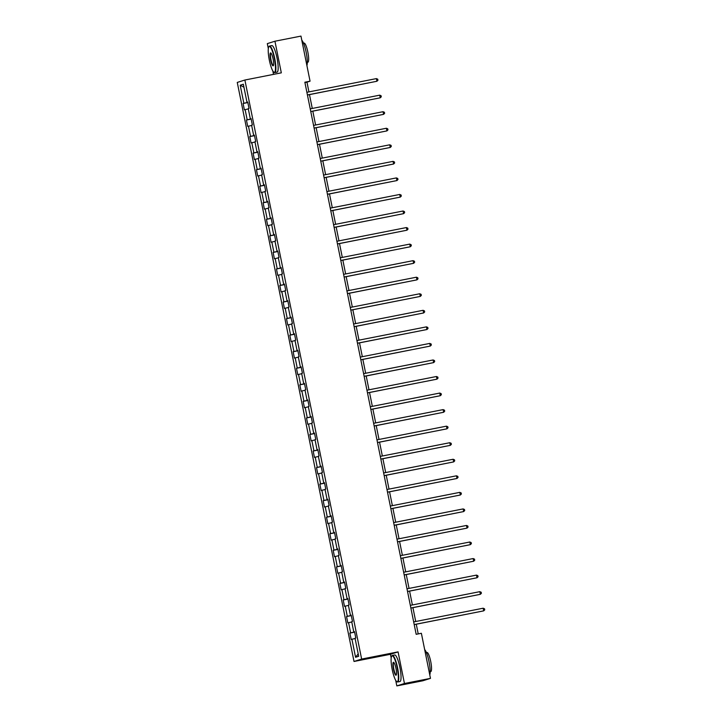 <?xml version="1.0" encoding="UTF-8"?>
<svg xmlns="http://www.w3.org/2000/svg" width="722" height="722" viewBox="0 0 722 722"><rect width="100%" height="100%" fill="white"/><g stroke="black" fill="none" stroke-linecap="round" stroke-linejoin="round"><path stroke-width="1.08" d="M395.71 680.35L396.829 685.9L404.446 683.499L398.075 651.885L390.458 654.285L391.198 657.986M390.458 654.285L354.015 661.469L237.267 82.425L244.884 80.025L361.632 659.069L354.015 661.469M244.884 80.025L281.318 72.841L274.938 41.226L267.32 43.627L268.322 48.6M272.835 70.973L273.521 74.384M396.829 685.9L422.857 680.774L430.474 678.373L421.377 633.284L416.17 634.313L304.855 82.218L310.054 81.189L300.966 36.1L274.938 41.226M240.209 85.223L243.846 103.255L243.097 103.49L244.379 109.852L245.137 109.618L247.186 119.807L246.437 120.042L247.718 126.404L248.467 126.169L250.525 136.359L249.776 136.593L251.057 142.956L251.807 142.721L253.864 152.902L253.106 153.145L254.397 159.508L255.146 159.273L257.194 169.453L256.445 169.688L257.727 176.06L258.485 175.816L260.534 186.005L259.785 186.24L261.066 192.603L261.815 192.368L263.873 202.557L263.124 202.792L264.405 209.154L265.154 208.92L267.212 219.109L266.454 219.344L267.745 225.706L268.494 225.472L270.542 235.652L269.793 235.895L271.075 242.258L271.833 242.023L273.882 252.204L273.133 252.438L274.414 258.81L275.163 258.575L277.221 268.755L276.472 268.99L277.753 275.362L278.502 275.118L280.56 285.307L279.802 285.542L281.093 291.905L281.842 291.67L283.89 301.859L283.141 302.094L284.423 308.456L285.181 308.222L287.23 318.402L286.481 318.646L287.762 325.008L288.511 324.774L290.569 334.954L289.82 335.188L291.101 341.56L291.85 341.325L293.908 351.506L293.15 351.74L294.441 358.112L295.19 357.868L297.247 368.058L296.489 368.292L297.771 374.655L298.529 374.42L300.578 384.609L299.829 384.844L301.11 391.207L301.859 390.972L303.917 401.152L303.168 401.396L304.449 407.759L305.198 407.524L307.256 417.704L306.507 417.948L307.789 424.31L308.538 424.076L310.595 434.256L309.837 434.491L311.128 440.862L311.877 440.619L313.926 450.808L313.177 451.042L314.458 457.405L315.216 457.17L317.265 467.36L316.516 467.594L317.797 473.957L318.546 473.722L320.604 483.911L319.855 484.146L321.137 490.509L321.886 490.274L323.943 500.454L323.185 500.698L324.476 507.061L325.225 506.826L327.274 517.006L326.524 517.241L327.806 523.612L328.564 523.369L330.613 533.558L329.864 533.793L331.145 540.155L331.894 539.921L333.952 550.11L333.203 550.344L334.485 556.707L335.234 556.472L337.291 566.662L336.533 566.896L337.824 573.259L338.573 573.024L340.622 583.205L339.872 583.448L341.154 589.811L341.912 589.576L343.961 599.756L343.212 599.991L344.493 606.363L345.242 606.128L347.3 616.308L346.551 616.543L347.833 622.915L348.582 622.671L350.639 632.86L349.881 633.095L351.172 639.457L351.921 639.223L355.558 657.264L358.69 656.271L355.053 638.239L355.802 638.004L354.52 631.633L353.762 631.876L351.713 621.687L352.462 621.452L351.181 615.09L350.432 615.324L348.374 605.135L349.123 604.901L347.842 598.538L347.092 598.773L345.035 588.592L345.793 588.349L344.502 581.986L343.753 582.221L341.705 572.041L342.454 571.806L341.172 565.434L340.414 565.669L338.365 555.489L339.114 555.254L337.833 548.882L337.084 549.126L335.026 538.937L335.775 538.702L334.494 532.34L333.745 532.574L331.687 522.385L332.445 522.15L331.154 515.788L330.405 516.022L328.357 505.833L329.106 505.599L327.824 499.236L327.066 499.471L325.017 489.29L325.766 489.047L324.485 482.684L323.736 482.919L321.678 472.739L322.427 472.504L321.146 466.132L320.397 466.376L318.339 456.187L319.088 455.952L317.806 449.589L317.057 449.824L315 439.635L315.758 439.4L314.476 433.038L313.718 433.272L311.669 423.083L312.418 422.848L311.137 416.486L310.379 416.72L308.33 406.54L309.079 406.296L307.798 399.934L307.049 400.168L304.991 389.988L305.74 389.754L304.458 383.382L303.709 383.626L301.652 373.436L302.41 373.202L301.119 366.83L300.37 367.074L298.321 356.885L299.07 356.65L297.789 350.287L297.031 350.522L294.982 340.333L295.731 340.098L294.45 333.735L293.701 333.97L291.643 323.79L292.392 323.546L291.11 317.184L290.361 317.418L288.304 307.238L289.062 307.003L287.771 300.632L287.022 300.866L284.973 290.686L285.722 290.452L284.441 284.08L283.683 284.324L281.634 274.134L282.383 273.9L281.102 267.537L280.353 267.772L278.295 257.583L279.044 257.348L277.762 250.985L277.013 251.22L274.956 241.04L275.714 240.796L274.423 234.433L273.674 234.668L271.625 224.488L272.375 224.253L271.093 217.882L270.335 218.116L268.286 207.936L269.035 207.701L267.754 201.33L267.005 201.573L264.947 191.384L265.696 191.15L264.414 184.787L263.665 185.022L261.608 174.832L262.366 174.598L261.075 168.235L260.326 168.47L258.277 158.289L259.027 158.046L257.745 151.683L256.987 151.918L254.938 141.738L255.687 141.494L254.406 135.131L253.657 135.366L251.599 125.186L252.348 124.951L251.066 118.579L250.317 118.823L248.26 108.634L249.018 108.399L247.727 102.037L246.978 102.271L243.341 84.23L240.209 85.223L243.946 87.245M354.538 631.741L353.762 631.876M350.639 632.86L354.592 632.003M348.582 622.671L351.767 621.985M351.199 615.189L350.432 615.324M347.3 616.308L351.253 615.451M345.242 606.128L348.437 605.433M347.869 598.646L347.092 598.773M343.961 599.756L347.914 598.899M341.912 589.576L345.098 588.881M344.529 582.094L343.753 582.221M340.622 583.205L344.584 582.356M338.573 573.024L341.759 572.329M341.19 565.543L340.414 565.669M337.291 566.662L341.244 565.804M335.234 556.472L338.419 555.787M337.851 548.991L337.084 549.126M333.952 550.11L337.905 549.252M331.894 539.921L335.089 539.235M334.512 532.439L333.745 532.574M330.613 533.558L334.566 532.701M328.564 523.369L331.75 522.683M331.181 515.896L330.405 516.022M327.274 517.006L331.227 516.149M325.225 506.826L328.411 506.131M327.842 499.344L327.066 499.471M323.943 500.454L327.896 499.597M321.886 490.274L325.071 489.579M324.503 482.792L323.736 482.919M320.604 483.911L324.557 483.054M318.546 473.722L321.741 473.036M321.164 466.241L320.397 466.376M317.265 467.36L321.218 466.502M315.216 457.17L318.402 456.484M317.833 449.689L317.057 449.824M313.926 450.808L317.879 449.95M311.877 440.619L315.063 439.933M314.494 433.146L313.718 433.272M310.595 434.256L314.548 433.399M308.538 424.076L311.723 423.381M311.155 416.594L310.379 416.72M307.256 417.704L311.209 416.847M305.198 407.524L308.393 406.829M307.816 400.042L307.049 400.168M303.917 401.152L307.87 400.304M301.859 390.972L305.054 390.277M304.485 383.49L303.709 383.626M300.578 384.609L304.531 383.752M298.529 374.42L301.715 373.734M301.146 366.938L300.37 367.074M297.247 368.058L301.2 367.2M295.19 357.868L298.376 357.182M297.807 350.396L297.031 350.522M293.908 351.506L297.861 350.648M291.85 341.325L295.036 340.631M294.468 333.844L293.701 333.97M290.569 334.954L294.522 334.096M288.511 324.774L291.706 324.079M291.137 317.292L290.361 317.418M287.23 318.402L291.183 317.554M285.181 308.222L288.367 307.527M287.798 300.74L287.022 300.866M283.89 301.859L287.852 301.002M281.842 291.67L285.028 290.984M284.459 284.188L283.683 284.324M280.56 285.307L284.513 284.45M278.502 275.118L281.688 274.432M281.12 267.636L280.353 267.772M277.221 268.755L281.174 267.898M275.163 258.575L278.358 257.88M277.789 251.094L277.013 251.22M273.882 252.204L277.835 251.346M271.833 242.023L275.019 241.328M274.45 234.542L273.674 234.668M270.542 235.652L274.504 234.803M268.494 225.472L271.68 224.777M271.111 217.99L270.335 218.116M267.212 219.109L271.165 218.252M265.154 208.92L268.34 208.234M267.772 201.438L267.005 201.573M263.873 202.557L267.826 201.7M261.815 192.368L265.01 191.682M264.433 184.886L263.665 185.022M260.534 186.005L264.487 185.148M258.485 175.816L261.671 175.13M261.102 168.343L260.326 168.47M257.194 169.453L261.156 168.596M255.146 159.273L258.332 158.578M257.763 151.791L256.987 151.918M253.864 152.902L257.817 152.044M251.807 142.721L254.992 142.026M254.424 135.24L253.657 135.366M250.525 136.359L254.478 135.501M248.467 126.169L251.662 125.484M251.085 118.688L250.317 118.823M247.186 119.807L251.139 118.95M245.137 109.618L248.323 108.932M247.754 102.136L246.978 102.271M243.846 103.255L247.799 102.398M404.446 683.499L430.474 678.373M398.075 651.885L361.632 659.069M308.935 91.902L306.967 82.164L310.054 81.189M418.218 633.907L416.269 624.214M415.719 621.507L412.93 607.662M412.379 604.955L409.591 591.11M409.049 588.403L406.251 574.568M405.71 571.851L402.921 558.016M402.371 555.299L399.582 541.464M399.031 538.756L396.243 524.912M395.701 522.205L392.903 508.36M392.362 505.653L389.573 491.817M389.023 489.101L386.234 475.266M385.683 472.549L382.895 458.714M382.344 456.006L379.555 442.162M379.014 439.454L376.225 425.61M375.675 422.902L372.886 409.058M372.335 406.351L369.547 392.515M368.996 389.799L366.207 375.963M365.666 373.256L362.868 359.412M362.327 356.704L359.538 342.86M358.987 340.152L356.199 326.308M355.648 323.6L352.859 309.765M352.318 307.049L349.52 293.213M348.979 290.497L346.19 276.661M345.639 273.954L342.851 260.11M342.3 257.402L339.511 243.558M338.97 240.85L336.172 227.015M335.631 224.298L332.842 210.463M332.291 207.746L329.503 193.911M328.952 191.204L326.163 177.359M325.622 174.652L322.824 160.807M322.283 158.1L319.494 144.265M318.943 141.548L316.155 127.713M315.604 124.996L312.816 111.161M312.274 108.453L309.476 94.609M355.558 657.264L358.202 653.852M351.921 639.223L355.107 638.537M304.919 82.561L306.967 82.164M243.097 103.49L247.836 102.56M246.437 120.042L251.175 119.103M249.776 136.593L254.514 135.655M253.106 153.145L257.844 152.207M256.445 169.688L261.183 168.758M259.785 186.24L264.523 185.31M263.124 202.792L267.862 201.862M266.454 219.344L271.192 218.405M269.793 235.895L274.531 234.957M273.133 252.438L277.871 251.509M276.472 268.99L281.21 268.061M279.802 285.542L284.54 284.612M283.141 302.094L287.879 301.155M286.481 318.646L291.219 317.707M289.82 335.188L294.558 334.259M293.15 351.74L297.888 350.811M296.489 368.292L301.227 367.363M299.829 384.844L304.567 383.905M303.168 401.396L307.906 400.457M306.507 417.948L311.236 417.009M309.837 434.491L314.575 433.561M313.177 451.042L317.915 450.113M316.516 467.594L321.254 466.656M319.855 484.146L324.593 483.208M323.185 500.698L327.923 499.759M326.524 517.241L331.263 516.311M329.864 533.793L334.602 532.863M333.203 550.344L337.941 549.415M336.533 566.896L341.271 565.958M339.872 583.448L344.611 582.51M343.212 599.991L347.95 599.061M346.551 616.543L351.289 615.613M349.881 633.095L354.619 632.165M307.437 95.015L376.911 81.261L307.419 94.952M376.379 78.608L377.732 79.185L377.949 80.241L376.911 81.261L376.379 78.608L306.886 92.299M274.36 58.599A13.204 2.617 -101.2 0 0 268.828 46.795A13.204 2.617 -101.2 0 0 269.333 60.179A13.204 2.617 -101.2 0 0 273.828 72.182A13.204 2.617 -101.2 0 0 274.36 58.599M268.828 46.795L269.062 46.425A13.528 2.68 78.8 0 1 269.541 46.046A13.528 2.68 78.8 0 1 274.73 58.518A13.528 2.68 78.8 0 1 274.775 72.597A13.528 2.68 78.8 0 1 274.189 72.435L273.828 72.182M273.096 58.987A6.606 1.309 78.8 0 1 273.358 65.675A6.606 1.309 78.8 0 1 270.588 59.782A6.606 1.309 78.8 0 1 270.858 52.986A6.606 1.309 78.8 0 1 273.096 58.987M271.048 53.166A6.281 1.245 -101.2 0 0 270.94 53.166A6.281 1.245 -101.2 0 0 270.967 59.7A6.281 1.245 -101.2 0 0 273.367 65.485A6.281 1.245 -101.2 0 0 273.467 65.449M301.796 40.215A13.528 2.68 78.8 0 1 306.173 52.318A13.528 2.68 78.8 0 1 306.904 65.567M303.538 43.212L304.106 43.094A9.747 1.931 78.8 0 1 307.843 52.074A9.747 1.931 78.8 0 1 307.87 62.218L307.31 62.327M269.541 46.046L271.833 45.594A13.528 2.68 78.8 0 1 277.022 58.067A13.528 2.68 78.8 0 1 277.067 72.146L274.775 72.597M397.226 667.976A13.204 2.617 -101.2 0 0 391.694 656.181A13.204 2.617 -101.2 0 0 392.208 669.565A13.204 2.617 -101.2 0 0 396.703 681.559A13.204 2.617 -101.2 0 0 397.226 667.976M391.694 656.181L391.938 655.811A13.528 2.68 78.8 0 1 392.416 655.432A13.528 2.68 78.8 0 1 397.605 667.895A13.528 2.68 78.8 0 1 397.651 681.983A13.528 2.68 78.8 0 1 397.064 681.812L396.703 681.559M395.972 668.373A6.606 1.309 78.8 0 1 396.225 675.061A6.606 1.309 78.8 0 1 393.463 669.168A6.606 1.309 78.8 0 1 393.725 662.372A6.606 1.309 78.8 0 1 395.972 668.373M393.914 662.552A6.281 1.245 -101.2 0 0 393.815 662.552A6.281 1.245 -101.2 0 0 393.833 669.086A6.281 1.245 -101.2 0 0 396.243 674.871A6.281 1.245 -101.2 0 0 396.342 674.826M424.671 649.592A13.528 2.68 78.8 0 1 429.039 661.704A13.528 2.68 78.8 0 1 429.78 674.953M426.413 652.589L426.982 652.48A9.747 1.931 78.8 0 1 430.718 661.46A9.747 1.931 78.8 0 1 430.745 671.595L430.177 671.713M392.416 655.432L394.708 654.98A13.528 2.68 78.8 0 1 399.898 667.444A13.528 2.68 78.8 0 1 399.934 681.532L397.651 681.983M310.767 111.567L380.25 97.804L310.758 111.504M379.718 95.16L381.072 95.737L381.288 96.793L380.25 97.804L379.718 95.16L310.225 108.851M314.106 128.11L383.59 114.356L314.097 128.056M383.048 111.702L384.411 112.28L384.627 113.345L383.59 114.356L383.048 111.702L313.565 125.402M317.445 144.662L386.92 130.908L317.436 144.608M386.387 128.254L387.75 128.832L387.958 129.897L386.92 130.908L386.387 128.254L316.895 141.954M320.785 161.214L390.259 147.459L320.767 161.159M389.727 144.806L391.08 145.384L391.297 146.449L390.259 147.459L389.727 144.806L320.234 158.506M324.115 177.765L393.598 164.011L324.106 177.702M393.066 161.358L394.42 161.936L394.636 162.992L393.598 164.011L393.066 161.358L323.573 175.058M327.454 194.317L396.938 180.563L327.445 194.254M396.396 177.91L397.759 178.487L397.975 179.543L396.938 180.563L396.396 177.91L326.913 191.601M330.793 210.86L400.268 197.106L330.784 210.806M399.735 194.453L401.098 195.03L401.306 196.095L400.268 197.106L399.735 194.453L330.243 208.153M334.133 227.412L403.607 213.658L334.115 227.358M403.075 211.005L404.428 211.582L404.645 212.647L403.607 213.658L403.075 211.005L333.582 224.704M337.463 243.964L406.946 230.21L337.454 243.91M406.414 227.556L407.768 228.134L407.984 229.199L406.946 230.21L406.414 227.556L336.921 241.256M340.802 260.516L410.286 246.762L340.793 260.452M409.744 244.108L411.107 244.686L411.323 245.742L410.286 246.762L409.744 244.108L340.261 257.808M344.141 277.067L413.616 263.313L344.132 277.004M413.083 260.66L414.446 261.238L414.654 262.294L413.616 263.313L413.083 260.66L343.591 274.351M347.481 293.619L416.955 279.856L347.462 293.556M416.423 277.203L417.785 277.78L417.993 278.845L416.955 279.856L416.423 277.203L346.93 290.903M350.811 310.162L420.294 296.408L350.802 310.108M419.762 293.755L421.116 294.332L421.332 295.397L420.294 296.408L419.762 293.755L350.269 307.455M354.15 326.714L423.633 312.96L354.141 326.66M423.092 310.307L424.455 310.884L424.671 311.949L423.633 312.96L423.092 310.307L353.609 324.007M357.489 343.266L426.964 329.512L357.48 343.203M426.431 326.858L427.794 327.436L428.011 328.492L426.964 329.512L426.431 326.858L356.939 340.558M360.829 359.818L430.303 346.064L360.81 359.755M429.77 343.41L431.133 343.988L431.341 345.044L430.303 346.064L429.77 343.41L360.278 357.101M364.159 376.37L433.642 362.606L364.15 376.306M433.11 359.962L434.463 360.54L434.68 361.596L433.642 362.606L433.11 359.962L363.617 373.653M367.498 392.912L436.981 379.158L367.489 392.858M436.44 376.505L437.803 377.083L438.019 378.147L436.981 379.158L436.44 376.505L366.957 390.205M370.837 409.464L440.312 395.71L370.828 409.41M439.779 393.057L441.142 393.634L441.359 394.699L440.312 395.71L439.779 393.057L370.287 406.757M374.177 426.016L443.651 412.262L374.158 425.962M443.118 409.609L444.481 410.186L444.689 411.251L443.651 412.262L443.118 409.609L373.626 423.309M377.516 442.568L446.99 428.814L377.498 442.505M446.458 426.16L447.811 426.738L448.028 427.794L446.99 428.814L446.458 426.16L376.965 439.851M380.846 459.12L450.329 445.357L380.837 459.057M449.797 442.712L451.151 443.29L451.367 444.346L450.329 445.357L449.797 442.712L380.304 456.403M384.185 475.663L453.669 461.909L384.176 475.608M453.127 459.255L454.49 459.833L454.707 460.898L453.669 461.909L453.127 459.255L383.635 472.955M387.524 492.214L456.999 478.46L387.506 492.16M456.466 475.807L457.829 476.385L458.037 477.45L456.999 478.46L456.466 475.807L386.974 489.507M390.864 508.766L460.338 495.012L390.846 508.712M459.806 492.359L461.159 492.936L461.376 494.001L460.338 495.012L459.806 492.359L390.313 506.059M394.194 525.318L463.677 511.564L394.185 525.255M463.145 508.911L464.499 509.488L464.715 510.544L463.677 511.564L463.145 508.911L393.652 522.611M397.533 541.87L467.017 528.116L397.524 541.807M466.475 525.463L467.838 526.04L468.055 527.096L467.017 528.116L466.475 525.463L396.992 539.154M400.872 558.413L470.347 544.659L400.863 558.359M469.814 542.005L471.177 542.583L471.385 543.648L470.347 544.659L469.814 542.005L400.322 555.705M404.212 574.965L473.686 561.211L404.194 574.911M473.154 558.557L474.507 559.135L474.724 560.2L473.686 561.211L473.154 558.557L403.661 572.257M407.542 591.517L477.025 577.762L407.533 591.462M476.493 575.109L477.847 575.687L478.063 576.752L477.025 577.762L476.493 575.109L407 588.809M410.881 608.068L480.365 594.314L410.872 608.005M479.823 591.661L481.186 592.239L481.403 593.294L480.365 594.314L479.823 591.661L410.34 605.361M414.22 624.62L483.695 610.866L414.211 624.557M483.162 608.213L484.525 608.79L484.733 609.846L483.695 610.866L483.162 608.213L413.67 621.904"/></g></svg>
